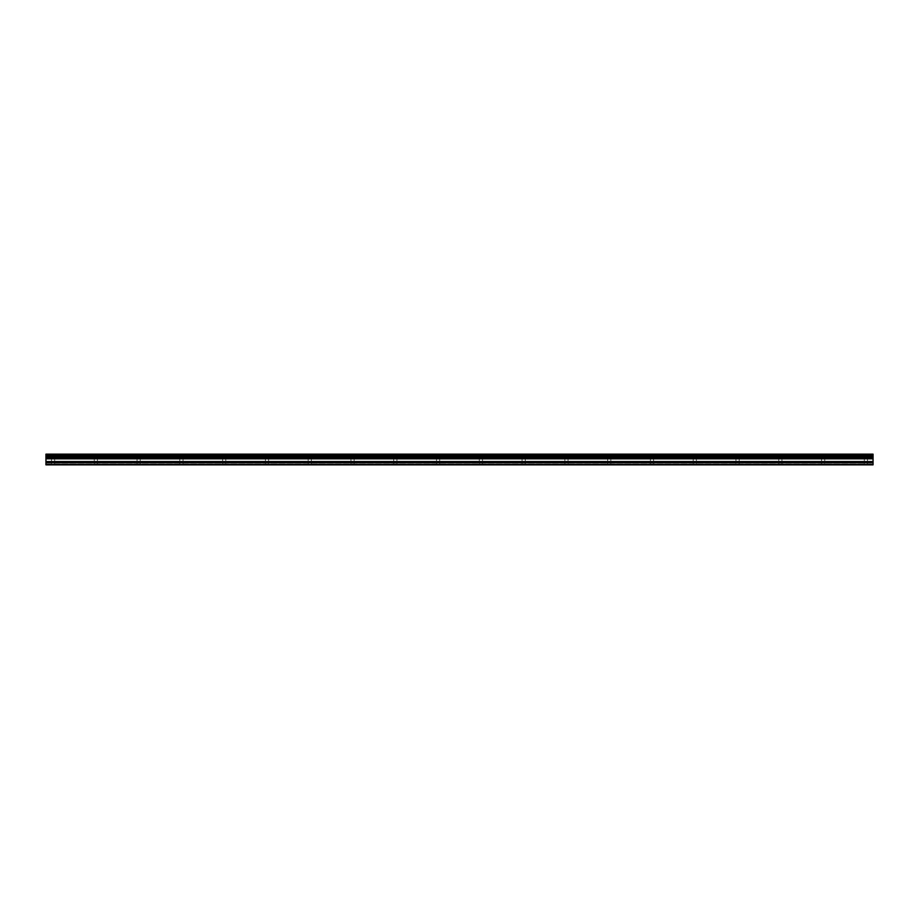 <?xml version="1.0" encoding="UTF-8"?>
<svg xmlns="http://www.w3.org/2000/svg" width="919" height="919" viewBox="0 0 919 919"><rect width="100%" height="100%" fill="white"/><g stroke="black" fill="none" stroke-linecap="round" stroke-linejoin="round"><path stroke-width="0.69" stroke-dasharray="4.59 3.45" d="M53.084 457.926L50.407 457.926L53.084 457.926M53.084 464.853L51.475 464.853L53.084 464.853M865.916 457.926L868.593 457.926L865.916 457.926M865.916 464.853L867.525 464.853L865.916 464.853M823.137 457.926L825.813 457.926L823.137 457.926M823.137 464.853L824.745 464.853L823.137 464.853M780.357 457.926L783.034 457.926L780.357 457.926M780.357 464.853L781.966 464.853L780.357 464.853M737.578 457.926L734.901 457.926L737.578 457.926M737.578 464.853L735.97 464.853L737.578 464.853M694.798 457.926L692.122 457.926L694.798 457.926M694.798 464.853L693.19 464.853L694.798 464.853M652.019 457.926L649.342 457.926L652.019 457.926M652.019 464.853L650.411 464.853L652.019 464.853M609.228 457.926L611.905 457.926L609.228 457.926M609.228 464.853L610.836 464.853L609.228 464.853M566.449 457.926L569.125 457.926L566.449 457.926M566.449 464.853L568.057 464.853L566.449 464.853M523.669 457.926L520.993 457.926L523.669 457.926M523.669 464.853L525.277 464.853L523.669 464.853M480.89 457.926L478.213 457.926L480.89 457.926M480.89 464.853L479.281 464.853L480.89 464.853M438.11 457.926L435.434 457.926L438.11 457.926M438.11 464.853L436.502 464.853L438.11 464.853M395.331 457.926L398.007 457.926L395.331 457.926M395.331 464.853L393.723 464.853L395.331 464.853M352.551 457.926L349.875 457.926L352.551 457.926M352.551 464.853L350.943 464.853L352.551 464.853M309.772 457.926L307.095 457.926L309.772 457.926M309.772 464.853L308.164 464.853L309.772 464.853M266.981 457.926L269.658 457.926L266.981 457.926M266.981 464.853L268.589 464.853L266.981 464.853M224.202 457.926L226.878 457.926L224.202 457.926M224.202 464.853L225.81 464.853L224.202 464.853M181.422 457.926L178.745 457.926L181.422 457.926M181.422 464.853L179.814 464.853L181.422 464.853M138.643 457.926L135.966 457.926L138.643 457.926M138.643 464.853L140.251 464.853L138.643 464.853M95.863 457.926L93.187 457.926L95.863 457.926M95.863 464.853L94.255 464.853L95.863 464.853M53.084 454.147L50.407 454.147L53.084 454.147M865.916 454.147L868.593 454.147L865.916 454.147M823.137 454.147L825.813 454.147L823.137 454.147M780.357 454.147L783.034 454.147L780.357 454.147M737.578 454.147L734.901 454.147L737.578 454.147M694.798 454.147L692.122 454.147L694.798 454.147M652.019 454.147L649.342 454.147L652.019 454.147M609.228 454.147L611.905 454.147L609.228 454.147M566.449 454.147L569.125 454.147L566.449 454.147M523.669 454.147L520.993 454.147L523.669 454.147M480.89 454.147L478.213 454.147L480.89 454.147M438.11 454.147L435.434 454.147L438.11 454.147M395.331 454.147L398.007 454.147L395.331 454.147M352.551 454.147L349.875 454.147L352.551 454.147M309.772 454.147L307.095 454.147L309.772 454.147M266.981 454.147L269.658 454.147L266.981 454.147M224.202 454.147L226.878 454.147L224.202 454.147M181.422 454.147L178.745 454.147L181.422 454.147M138.643 454.147L135.966 454.147L138.643 454.147M95.863 454.147L93.187 454.147L95.863 454.147M45.95 464.486L873.05 464.853L873.05 464.129L873.05 464.853L45.95 464.853L873.05 464.853L45.95 464.486L45.95 455.824L873.05 455.824L873.05 454.147L873.05 454.871L873.05 454.147L45.95 454.147L45.95 455.824M873.05 464.486L873.05 455.824M45.95 464.129L873.05 464.129L45.95 464.129M45.95 454.147L873.05 454.147L45.95 454.147M873.05 454.871L45.95 454.871L873.05 454.871M45.95 455.537L873.05 455.537M873.05 454.537L45.95 454.537M45.95 458.363L873.05 458.363M873.05 457.042L45.95 457.042M873.05 458.834L45.95 458.834M45.95 461.533L873.05 461.533M45.95 462.728L873.05 462.728M873.05 456.766L45.95 456.766M51.475 464.853L51.475 457.926L51.475 464.853M864.319 464.853L864.319 457.926L864.319 464.853M821.54 464.853L821.54 457.926L821.54 464.853M778.749 464.853L778.749 457.926L778.749 464.853M735.97 464.853L735.97 457.926L735.97 464.853M693.19 464.853L693.19 457.926L693.19 464.853M650.411 464.853L650.411 457.926L650.411 464.853M607.631 464.853L607.631 457.926L607.631 464.853M564.852 464.853L564.852 457.926L564.852 464.853M522.072 464.853L522.072 457.926L522.072 464.853M479.281 464.853L479.281 457.926L479.281 464.853M436.502 464.853L436.502 457.926L436.502 464.853M393.723 464.853L393.723 457.926L393.723 464.853M350.943 464.853L350.943 457.926L350.943 464.853M308.164 464.853L308.164 457.926L308.164 464.853M265.384 464.853L265.384 457.926L265.384 464.853M222.605 464.853L222.605 457.926L222.605 464.853M179.814 464.853L179.814 457.926L179.814 464.853M137.034 464.853L137.034 457.926L137.034 464.853M94.255 464.853L94.255 457.926L94.255 464.853M50.407 457.926L50.407 454.147L50.407 457.926M863.251 457.926L863.251 454.147L863.251 457.926M820.46 457.926L820.46 454.147L820.46 457.926M777.681 457.926L777.681 454.147L777.681 457.926M734.901 457.926L734.901 454.147L734.901 457.926M692.122 457.926L692.122 454.147L692.122 457.926M649.342 457.926L649.342 454.147L649.342 457.926M606.563 457.926L606.563 454.147L606.563 457.926M563.784 457.926L563.784 454.147L563.784 457.926M520.993 457.926L520.993 454.147L520.993 457.926M478.213 457.926L478.213 454.147L478.213 457.926M435.434 457.926L435.434 454.147L435.434 457.926M392.654 457.926L392.654 454.147L392.654 457.926M349.875 457.926L349.875 454.147L349.875 457.926M307.095 457.926L307.095 454.147L307.095 457.926M264.316 457.926L264.316 454.147L264.316 457.926M221.525 457.926L221.525 454.147L221.525 457.926M178.745 457.926L178.745 454.147L178.745 457.926M135.966 457.926L135.966 454.147L135.966 457.926M93.187 457.926L93.187 454.147L93.187 457.926M54.681 464.853L54.681 457.926L54.681 464.853M867.525 464.853L867.525 457.926L867.525 464.853M824.745 464.853L824.745 457.926L824.745 464.853M781.966 464.853L781.966 457.926L781.966 464.853M739.186 464.853L739.186 457.926L739.186 464.853M696.395 464.853L696.395 457.926L696.395 464.853M653.616 464.853L653.616 457.926L653.616 464.853M610.836 464.853L610.836 457.926L610.836 464.853M568.057 464.853L568.057 457.926L568.057 464.853M525.277 464.853L525.277 457.926L525.277 464.853M482.498 464.853L482.498 457.926L482.498 464.853M439.719 464.853L439.719 457.926L439.719 464.853M396.928 464.853L396.928 457.926L396.928 464.853M354.148 464.853L354.148 457.926L354.148 464.853M311.369 464.853L311.369 457.926L311.369 464.853M268.589 464.853L268.589 457.926L268.589 464.853M225.81 464.853L225.81 457.926L225.81 464.853M183.03 464.853L183.03 457.926L183.03 464.853M140.251 464.853L140.251 457.926L140.251 464.853M97.46 464.853L97.46 457.926L97.46 464.853M55.749 457.926L55.749 454.147L55.749 457.926M868.593 457.926L868.593 454.147L868.593 457.926M825.813 457.926L825.813 454.147L825.813 457.926M783.034 457.926L783.034 454.147L783.034 457.926M740.254 457.926L740.254 454.147L740.254 457.926M697.475 457.926L697.475 454.147L697.475 457.926M654.684 457.926L654.684 454.147L654.684 457.926M611.905 457.926L611.905 454.147L611.905 457.926M569.125 457.926L569.125 454.147L569.125 457.926M526.346 457.926L526.346 454.147L526.346 457.926M483.566 457.926L483.566 454.147L483.566 457.926M440.787 457.926L440.787 454.147L440.787 457.926M398.007 457.926L398.007 454.147L398.007 457.926M355.216 457.926L355.216 454.147L355.216 457.926M312.437 457.926L312.437 454.147L312.437 457.926M269.658 457.926L269.658 454.147L269.658 457.926M226.878 457.926L226.878 454.147L226.878 457.926M184.099 457.926L184.099 454.147L184.099 457.926M141.319 457.926L141.319 454.147L141.319 457.926M98.54 457.926L98.54 454.147L98.54 457.926"/><path stroke-width="1.38" d="M45.95 462.728L45.95 457.042L873.05 457.042L873.05 464.853L45.95 464.853L45.95 462.728L873.05 462.728M45.95 454.537L873.05 454.147L45.95 454.147L45.95 456.766L873.05 457.042M873.05 454.537L873.05 456.766M873.05 455.537L45.95 455.537M873.05 464.486L45.95 464.486M45.95 461.533L873.05 461.533M45.95 458.834L873.05 458.834M873.05 458.363L45.95 458.363M873.05 455.824L45.95 455.824"/></g></svg>
